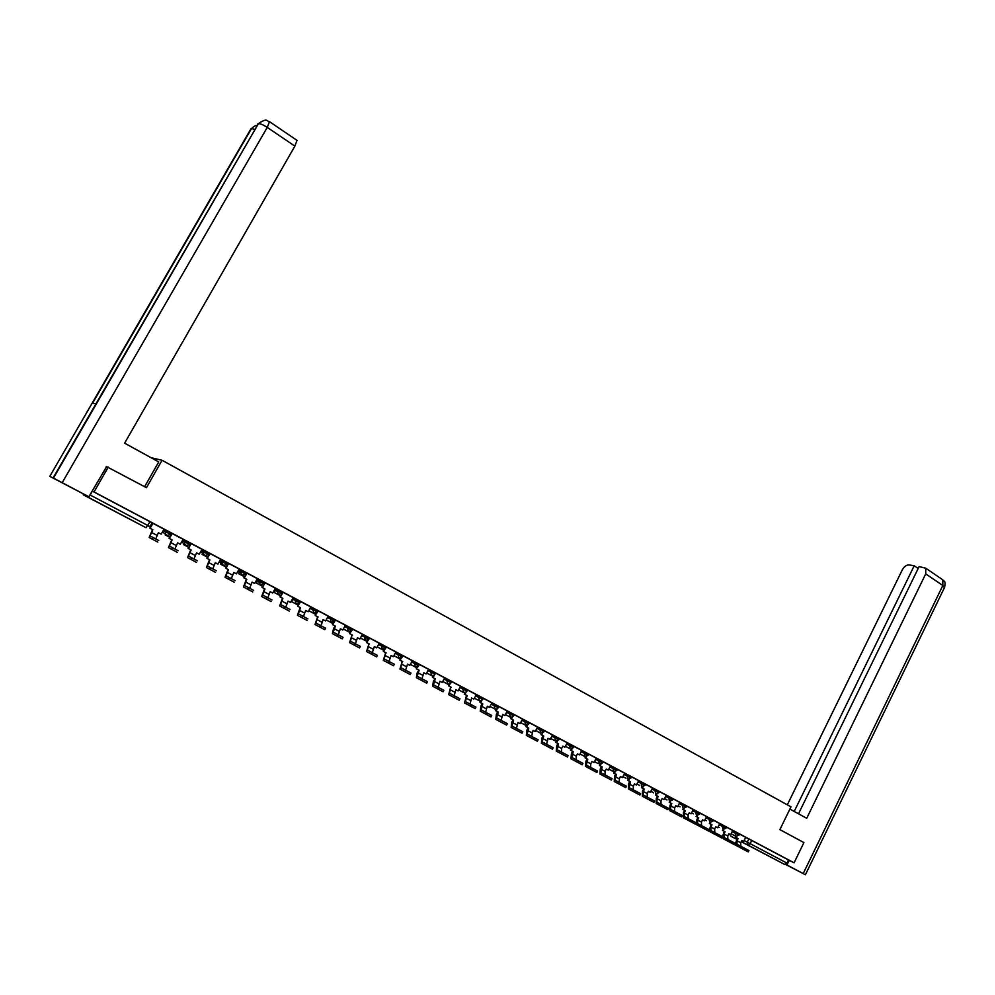 <?xml version="1.0" encoding="UTF-8"?>
<svg xmlns="http://www.w3.org/2000/svg" width="995" height="995" viewBox="0 0 995 995"><rect width="100%" height="100%" fill="white"/><g stroke="black" fill="none" stroke-linecap="round" stroke-linejoin="round"><path stroke-width="1.49" d="M170.63 534.39L171.389 533.059L166.451 530.447L165.692 531.778L170.63 534.39L166.799 535.521L165.394 533.681L165.692 531.778L163.155 530.571M189.734 544.501L190.48 543.17L185.605 540.596L184.859 541.927L189.734 544.501L185.941 545.633L184.535 543.643L184.859 541.927L182.296 540.683M208.614 554.489L209.348 553.17L204.535 550.621L203.788 551.939L208.614 554.489L204.858 555.62L203.453 553.469L203.788 551.939L201.201 550.683M227.258 564.352L227.992 563.046L223.228 560.521L222.494 561.839L227.258 564.364L223.552 565.496L222.146 563.158L222.494 561.839L219.883 560.571M245.69 574.103L246.412 572.809L241.71 570.309L240.989 571.627L245.69 574.115L242.021 575.259L240.653 572.722L240.989 571.627L238.34 570.334M263.911 583.742L264.62 582.448L259.969 579.986L259.247 581.291L263.899 583.754L260.267 584.898L259.247 581.291L256.586 579.986M283.028 592.249L280.379 597.062L282.617 591.988L278.015 589.55L277.306 590.843L281.896 593.281L278.314 594.425L277.306 590.843L274.608 589.525M299.694 602.684L300.403 601.403L295.863 599.002L295.154 600.296L299.694 602.696L296.137 603.841L295.154 600.296L292.244 599.301M320.975 625.731L323.139 619.636L325.589 620.93L328.226 616.191L313.5 608.343L312.791 609.624L317.281 612L313.761 613.156L312.791 609.624L309.98 608.393M335.365 619.922L330.912 617.572L330.228 618.853L334.668 621.203L335.365 619.922M351.869 630.295L352.553 629.039L348.151 626.701L347.454 627.969L351.869 630.308L348.399 631.452L347.454 627.969L344.668 626.589M369.543 638.031L365.177 635.718L364.493 636.987L368.871 639.3L369.543 638.031L379.269 643.23L376.695 647.894L374.319 646.65L372.329 652.708M386.346 646.937L382.018 644.648L381.346 645.904L385.674 648.193L386.346 646.937M402.963 655.742L398.672 653.466L398 654.722L402.303 656.998L402.963 655.742L412.34 660.755L409.816 665.369L407.502 664.162L405.612 670.195M421.979 678.789L423.808 672.757L426.096 673.963L428.596 669.361L415.139 662.185L414.48 663.441L418.733 665.692L415.363 666.824L414.48 663.441L411.607 661.998M435.648 673.055L431.42 670.817L430.76 672.06L434.989 674.287L435.648 673.055L444.69 677.881L442.203 682.458L439.939 681.276L438.161 687.296M451.718 681.563L447.526 679.349L446.867 680.58L451.058 682.794L451.718 681.563M467.613 689.983L463.446 687.781L462.799 689.013L466.953 691.214L467.613 689.983M483.321 698.303L479.204 696.127L478.558 697.358L482.687 699.535L483.321 698.303M498.881 706.549L494.776 704.385L494.142 705.604L498.234 707.768L498.881 706.549L507.276 711.039L504.875 715.542L502.711 714.398L501.132 720.368M514.253 714.696L510.199 712.544L509.564 713.763L513.619 715.903L514.253 714.696L522.512 719.111L520.124 723.589L517.985 722.457L516.442 728.415M528.855 723.95L529.477 722.756L525.435 720.616L524.813 721.835L528.842 723.962L525.621 725.057L524.813 721.835L521.828 720.318M544.526 730.728L540.521 728.614L539.899 729.82L543.904 731.934L544.526 730.728M558.804 739.807L559.414 738.613L555.446 736.511L554.824 737.718L558.804 739.82L555.608 740.902L554.824 737.718L551.802 736.176M574.152 746.424L570.21 744.335L569.6 745.529L573.543 747.618L574.152 746.424M588.741 754.148L584.811 752.083L584.214 753.265L588.132 755.329L588.741 754.148M602.572 762.966L603.169 761.797L599.276 759.732L598.667 760.914L602.56 762.978L599.413 764.036L598.667 760.914L595.607 759.359M617.447 769.359L613.579 767.319L612.982 768.488L616.85 770.528L617.447 769.359M631.576 776.846L627.733 774.819L627.136 775.988L630.992 778.015L631.576 776.846M644.984 785.416L645.568 784.247L641.738 782.232L641.153 783.401L644.971 785.416L641.875 786.46L641.153 783.401L638.056 781.821M659.411 791.585L655.606 789.582L655.021 790.739L658.827 792.741L659.411 791.585M673.105 798.848L669.336 796.858L668.752 798.002L672.533 799.992L673.105 798.848L679.834 802.455L677.657 806.709L675.742 805.714L674.622 807.952L674.672 811.534M686.674 806.025L682.918 804.047L682.346 805.204L686.102 807.181L686.674 806.025M700.094 813.139L696.376 811.174L695.803 812.318L699.522 814.283L700.094 813.139L706.574 816.621L704.423 820.838L702.557 819.868L701.45 822.081L701.562 825.663M712.83 821.31L713.39 820.178L709.684 818.226L709.112 819.37L712.818 821.323L709.783 822.343L709.112 819.37L705.965 817.753M726.549 827.156L722.867 825.203L722.308 826.347L725.989 828.288L726.549 827.156M739.571 834.059L735.914 832.118L735.355 833.25L739.011 835.178L739.571 834.059M758.849 850.936L771.237 857.416L758.849 850.936M104.002 505.709L114.985 511.467L104.002 505.709M108.281 467.078L94.04 491.928L794.085 862.814L803.91 842.591L779.881 829.619L791 806.858L162.061 460.262L146.464 487.687L106.241 466.431M83.381 494.092L83.269 494.826L88.356 497.326L90.147 495.012L149.909 526.604L152.061 522.823L150.034 521.716L146.029 527.723L88.356 497.326M94.04 491.928L92.361 491.169L90.147 495.012M745.641 837.342L748.837 838.972L747.27 842.143L786.958 863.088L784.719 864.468L741.225 841.683M786.958 863.088L788.488 859.954L794.085 862.814M726.524 827.193L735.914 832.118M714.796 832.616L714.659 829.046L715.766 826.82L717.619 827.803L719.746 823.599L713.365 820.216M696.376 811.174L686.649 806.062M669.336 796.858L659.386 791.622M647.235 797.132L647.247 793.537L648.392 791.274L650.332 792.294L652.546 788.003L645.544 784.284M641.738 782.232L631.564 776.884M617.422 769.396L627.733 774.819M604.997 774.943L605.109 771.349L606.278 769.048L608.281 770.105L610.557 765.752L603.144 761.834M599.276 759.732L588.717 754.185M584.811 752.083L574.14 746.461M561.429 752.046L561.64 748.451L562.834 746.126L564.899 747.22L567.225 742.805L559.401 738.651M555.446 736.511L544.501 730.765M531.604 736.387L533.096 730.429L535.21 731.549L537.574 727.096L529.452 722.793M485.647 712.233L487.276 706.251L489.465 707.408L491.891 702.893L483.309 698.341M469.988 704.012L471.667 698.017L473.881 699.174L476.319 694.647L467.588 690.02M454.155 695.704L455.897 689.684L458.123 690.866L460.585 686.314L451.693 681.6M398.672 653.466L386.334 646.974M365.177 635.718L352.528 629.076M348.151 626.701L335.34 619.972M303.463 616.527L305.689 610.42L308.164 611.726L310.826 606.975L300.378 601.453M285.739 607.224L288.028 601.104L290.528 602.423L293.214 597.647L282.592 592.037M267.817 597.808L270.155 591.677L272.692 593.008L275.404 588.207L265.031 582.722L262.008 587.386L264.968 588.928L262.568 595.022L271.933 599.973M249.683 588.281L252.083 582.137L254.645 583.493L257.382 578.667L246.897 573.108L243.862 577.809L246.835 579.364L244.372 585.458L253.638 590.358M231.325 578.642L233.8 572.486L236.387 573.854L239.148 569.003L228.539 563.381L225.492 568.108L228.477 569.675L225.952 575.782L235.106 580.62M212.756 568.879L215.293 562.722L217.917 564.103L220.703 559.227L209.957 553.543L206.91 558.307L209.908 559.874L207.321 565.993L216.363 570.769M193.963 559.003L196.562 552.834L199.211 554.24L202.035 549.339L191.152 543.581L188.105 548.382L191.115 549.961L188.465 556.093L197.383 560.807M169.386 546.068L174.946 549.016L177.607 542.835L180.294 544.253L183.13 539.327L171.749 533.32L169.075 538.332L172.098 539.924L169.386 546.068L178.167 550.72M155.693 538.904L158.416 532.711L161.14 534.141L164.013 529.203L152.869 523.295L149.81 528.171L152.844 529.763L150.058 535.919L158.727 540.496M163.901 529.24L166.451 530.447M183.03 539.365L185.605 540.596M201.935 549.377L204.535 550.621M220.604 559.265L223.228 560.521M239.061 569.028L241.71 570.309M257.295 578.692L259.969 579.986M275.317 588.232L278.015 589.55L277.058 591.465L274.297 590.097M293.139 597.659L295.863 599.002L295.167 600.296L292.43 598.953M310.751 606.987L313.487 608.343L312.791 609.624L310.042 608.268M328.151 616.203L330.912 617.572M379.194 643.243L382.018 644.648M412.266 660.755L415.139 662.185M428.534 669.374L431.42 670.817M444.616 677.893L447.526 679.349M460.523 686.314L463.446 687.781M476.257 694.647L479.204 696.127M491.816 702.893L494.776 704.385M507.214 711.052L510.199 712.544M522.45 719.111L525.435 720.616M537.511 727.096L540.521 728.614M567.175 742.805L570.21 744.335M610.495 765.752L613.579 767.319M652.496 788.003L655.606 789.582M679.784 802.455L682.918 804.047M706.525 816.621L709.684 818.226M719.696 823.599L722.867 825.203M151.029 457.7L162.061 460.262M740.889 846.322L740.703 842.753L741.785 840.551L743.588 841.509L745.69 837.342L739.559 834.096M92.361 491.169L150.034 521.716M788.488 859.954L748.837 838.972M736.847 836.397L736.238 837.628L735.454 837.23L738.054 838.586L736.972 840.787L737.021 844.257L748.949 850.551L748.29 851.907L736.574 845.75L735.579 844.32M736.238 837.628L738.054 838.586M731.114 833.798L732.046 834.283L731.114 833.785M741.772 840.564L743.588 841.509M735.454 843.461L737.283 838.188M735.454 837.23L735.355 833.25L732.183 831.621M789.918 809.072L806.709 818.313L925.711 573.891L925.736 568.195L919.106 566.59L798.5 813.786M785.615 864.468L805.39 874.729L785.801 864.394M918.174 568.468L914.206 565.769L909.107 564.936C906.47 564.861 904.206 566.516 902.291 569.874L787.319 804.831M914.206 565.769L794.221 811.435M786.995 865.016L789.271 860.352M144.636 486.704L158.727 461.929L124.624 443.173L294.881 146.128L267.245 127.397L62.187 482.687L88.841 496.754L106.664 466.568M62.187 482.687L53.096 477.936L96.092 403.584L92.025 403.41L49.8 476.356L53.096 477.936M49.8 476.356L88.841 496.754M296.995 140.37L294.881 146.128M723.862 829.507L723.241 830.763L722.469 830.365L725.081 831.745L723.987 833.947L724.012 837.429L735.89 843.685L735.218 845.041L723.552 838.909L722.494 837.131M723.241 830.763L725.081 831.745M732.743 830.489L730.666 834.693L728.837 833.723L727.743 835.937L727.905 839.506M718.054 826.907L719.248 827.517L718.067 826.895M728.837 833.735L730.666 834.693M722.457 836.633L724.298 831.335M718.489 834.556L722.681 836.758L722.009 838.113L710.094 831.795L709.336 829.78L711.201 824.42L711.972 824.818L710.865 827.044L710.865 830.526L718.489 834.556L717.818 835.912M710.753 822.542L710.107 823.835L709.348 823.45L711.201 824.42M710.107 823.835L711.972 824.818M704.883 819.942L706.326 820.688L704.883 819.93M715.753 826.833L717.619 827.803M705.132 827.529L709.348 829.755L708.676 831.111L696.811 824.83L696.861 819.669L697.968 817.442L698.726 817.828L697.619 820.067L697.582 823.549L705.132 827.529L704.448 828.897M697.507 815.514L696.848 816.845L696.09 816.447L697.968 817.442M696.848 816.845L698.726 817.828M702.557 819.855L704.423 820.838M691.562 812.903L693.266 813.798L691.562 812.903M691.637 820.44L695.878 822.678L695.194 824.047L683.403 817.79L683.478 812.629L684.597 810.39L685.344 810.776L684.224 813.014L684.174 816.497L691.637 820.44L690.953 821.82M684.125 808.413L683.453 809.768L682.707 809.383L684.597 810.39M683.453 809.768L685.344 810.776M693.229 809.557L691.115 813.811L689.224 812.815L688.105 815.054L688.179 818.636M678.105 805.801L680.082 806.833L678.117 805.801M689.212 812.828L691.115 813.811M677.993 813.276L682.271 815.527L681.575 816.907L669.846 810.689L669.971 805.515L671.09 803.264L671.836 803.649L670.705 805.888L670.63 809.383L677.993 813.276L677.309 814.656M670.618 801.236L669.921 802.629L669.175 802.256L671.09 803.264M669.921 802.629L671.836 803.649M675.742 805.701L677.657 806.709M666.824 799.682L664.523 798.624L667.023 799.968M664.225 806.049L668.516 808.301L667.819 809.681L656.165 803.5L656.314 798.326L657.459 796.062L658.18 796.435L657.048 798.699L656.936 802.194L664.225 806.049L663.528 807.43M656.974 793.985L656.252 795.415L655.518 795.042L657.459 796.062M656.252 795.415L658.18 796.435M666.215 795.241L664.063 799.545L662.135 798.525L661.003 800.788L661.028 804.37M653.379 792.58L650.805 791.373L653.628 792.903M662.135 798.537L664.063 799.545M650.295 798.736L654.623 801L653.926 802.393L642.335 796.249L642.534 791.062L643.678 788.786L644.399 789.159L643.255 791.435L643.118 794.93L650.295 798.736L649.598 800.117M643.18 786.647L642.434 788.127L641.713 787.754L643.678 788.786M642.434 788.127L644.399 789.159M636.924 784.048L639.735 785.528L636.937 784.048M648.379 791.274L650.332 792.294M636.24 791.348L640.593 793.624L639.885 795.03L628.355 788.911L628.591 783.724L629.748 781.448L630.457 781.809L629.138 787.592L636.24 791.348L635.531 792.741M629.25 779.234L628.479 780.764L627.77 780.403L629.748 781.448M628.479 780.764L630.457 781.809M638.653 780.64L636.464 784.98L634.499 783.936L633.342 786.212L633.305 789.806M622.92 776.647L626.004 778.277L622.92 776.647M634.487 783.948L636.464 784.98M622.024 783.873L626.402 786.174L625.693 787.58L614.238 781.498L614.524 776.311L615.681 774.023L616.378 774.384L615.034 780.179L622.024 783.873L621.315 785.279M615.184 771.747L614.388 773.326L613.679 772.966L615.681 774.023M614.388 773.326L616.378 774.384M624.649 773.227L622.447 777.58L620.457 776.535L619.3 778.824L619.226 782.418M612.211 770.826L608.766 769.172L612.348 771.05M620.457 776.535L622.447 777.58M607.659 776.336L612.074 778.65L611.353 780.055L599.973 774.023L600.296 768.812L601.465 766.523L602.162 766.871L600.769 772.68L607.659 776.336L606.95 777.742M600.968 764.185L600.134 765.814L599.45 765.453L601.465 766.523M600.134 765.814L602.162 766.871M594.45 761.623L598.144 763.551L594.463 761.61M606.278 769.06L608.281 770.105M593.144 768.712L597.585 771.038L596.863 772.456L585.545 766.448L585.918 761.25L587.1 758.936L587.784 759.284L586.353 765.118L593.144 768.712L592.423 770.118M586.602 756.523L585.744 758.215L585.06 757.867L587.1 758.936M585.744 758.215L587.784 759.284M596.216 758.165L593.978 762.556L591.95 761.486L590.769 763.799L590.632 767.394M579.998 753.986L583.99 756.088L579.998 753.974M584.625 756.461L583.99 756.088M591.938 761.486L593.978 762.556M578.481 761.001L582.946 763.352L582.224 764.769L570.981 758.812L571.404 753.601L572.585 751.275L573.257 751.623L571.789 757.456L578.481 761.001L577.747 762.419M572.1 748.787L571.205 750.541L570.533 750.193L572.585 751.275M571.205 750.541L573.257 751.623M581.776 750.504L579.513 754.931L577.461 753.837L576.279 756.163L576.105 759.757M565.384 746.275L569.7 748.538L565.396 746.262M570.396 748.936L569.7 748.538M577.461 753.849L579.513 754.931M563.643 753.215L568.145 755.578L567.424 757.008L556.255 751.088L556.715 745.864L557.921 743.539L558.581 743.874L557.063 749.732L563.643 753.215L562.921 754.645M557.436 740.964L556.503 742.78L555.844 742.444L557.921 743.539M556.503 742.78L558.581 743.874M550.621 738.477L555.247 740.902L550.633 738.464M562.822 746.126L564.899 747.22M548.668 745.342L553.195 747.718L552.461 749.16L541.379 743.277L541.889 738.054L543.096 735.715L543.743 736.051L542.188 741.909L548.668 745.342L547.922 746.772M542.623 733.054L541.641 734.932L540.994 734.608L543.096 735.715M541.641 734.932L543.743 736.051M552.436 734.969L550.135 739.422L548.046 738.315L546.591 744.26M535.708 730.591L540.658 733.191L535.708 730.579M548.034 738.327L550.135 739.422M533.507 737.382L538.084 739.782L537.337 741.225L526.33 735.38L526.89 730.156L528.109 727.805L528.755 728.141L527.151 734.011L533.507 737.382L532.773 738.825M527.649 725.044L526.629 727.009L525.982 726.686L528.109 727.805M526.629 727.009L528.755 728.141M520.621 722.631L525.907 725.405L520.621 722.619M533.084 730.429L535.21 731.549M518.196 729.335L522.798 731.748L522.052 733.203L511.131 727.407L511.741 722.183L512.972 719.82L513.594 720.144L511.952 726.027L518.196 729.335L517.45 730.79M512.512 716.947L511.442 718.999L510.821 718.688L512.972 719.82M511.442 718.999L513.594 720.144M517.985 722.457L520.124 723.589M505.373 714.572L510.995 717.532L505.385 714.572M502.711 721.201L507.351 723.639L506.592 725.094L495.759 719.348L496.418 714.111L497.662 711.736L498.271 712.059L496.592 717.955L502.711 721.201L501.953 722.656M497.226 708.751L496.107 710.903L495.485 710.592L497.662 711.736M496.107 710.903L498.271 712.059M502.711 714.398L504.875 715.542M489.963 706.438L495.933 709.572L489.975 706.425M487.065 712.98L491.729 715.43L490.97 716.897L480.224 711.189L480.933 705.952L482.189 703.577L482.786 703.888L481.058 709.796L487.065 712.98L486.294 714.447M481.779 700.455L480.597 702.719L479.988 702.408L482.189 703.577M480.597 702.719L482.786 703.888M474.391 698.204L480.51 701.425L474.391 698.204M487.276 706.251L489.465 707.408M471.232 704.671L475.946 707.134L475.175 708.602L464.528 702.955L466.543 695.318L467.14 695.617L465.361 701.55L471.232 704.671L470.461 706.139M466.17 692.06L464.914 694.448L464.329 694.149L466.543 695.318M464.914 694.448L467.14 695.617M458.645 689.896L464.839 693.167L458.645 689.883M471.667 698.017L473.881 699.174M455.237 696.264L459.976 698.751L459.205 700.231L448.646 694.622L450.735 686.973L449.491 693.216L455.237 696.264L454.454 697.731M450.387 683.565L448.484 685.791L450.735 686.973M449.056 686.077L451.307 687.271M442.713 681.475L449.006 684.796L442.725 681.475M455.884 689.697L458.123 690.866M439.056 687.756L443.832 690.269L443.049 691.749L432.589 686.189L433.459 680.953L435.3 678.826L433.434 684.784L439.056 687.756L438.273 689.249M434.454 674.933L433.036 677.62L432.464 677.334L434.74 678.528M433.036 677.62L435.3 678.826M439.939 681.264L442.203 682.458M426.619 672.981L432.999 676.351L426.619 672.968M422.688 679.162L427.514 681.699L426.718 683.179L416.358 677.682L417.278 672.433L419.119 670.282L417.203 676.252L422.688 679.162L421.905 680.655M418.373 666.177L416.283 668.789L418.572 669.996M416.83 669.075L419.119 670.282M410.338 664.374L416.805 667.794L410.338 664.374M423.808 672.769L426.096 673.963M416.283 668.789L417.502 666.501M406.147 670.468L410.997 673.03L410.201 674.523L399.94 669.063L402.229 661.376L400.798 667.633L406.147 670.468L405.338 671.973M402.154 657.197L399.903 660.145L402.229 661.376M400.438 660.419L402.764 661.65M407.502 664.15L409.816 665.369M393.871 655.68L400.438 659.15L393.883 655.68M399.903 660.145L401.221 657.683M389.406 661.675L394.306 664.25L393.498 665.754L383.336 660.357L385.687 652.645L384.194 658.914L389.406 661.675L388.597 663.18M385.724 648.218L383.349 651.414L385.687 652.645M383.871 651.675L386.222 652.919M395.848 652.011L393.348 656.675L391.01 655.444L389.07 661.501M377.229 646.887L383.883 650.407L377.229 646.887M390.998 655.456L393.348 656.675M383.349 651.414L384.767 648.752M372.478 652.782L377.416 655.382L376.607 656.887L366.546 651.538L368.971 643.827L367.416 650.096L372.478 652.782L371.657 654.3M369.642 638.131L366.595 642.571L368.971 643.827M367.105 642.832L369.481 644.088M374.331 646.65L376.695 647.894M367.143 641.551L360.401 637.994L367.143 641.564M366.595 642.571L368.138 639.71M362.391 634.288L359.854 639.001L357.466 637.745L355.352 643.765L360.339 646.414L359.518 647.932L349.568 642.633L352.068 634.909L350.439 641.178L355.414 643.815M352.715 629.163L349.668 633.641L352.068 634.909M350.153 633.89L352.553 635.158M343.362 629.002L350.215 632.621L343.362 629.002M357.454 637.745L359.854 639.001M349.668 633.641L351.334 630.544M338.026 634.686L343.064 637.335L342.23 638.852L332.392 633.616L333.611 628.367L335.439 626.129L333.263 632.161L338.026 634.686L337.205 636.215M335.589 620.096L332.529 624.599L334.967 625.88M333.014 624.835L335.439 626.129M345.377 625.283L342.815 630.022L340.402 628.74L338.288 634.822M326.136 619.91L333.089 623.579L326.136 619.91M340.389 628.753L342.815 630.022M332.529 624.599L334.345 621.253M320.502 625.482L325.576 628.156L324.756 629.686L315.017 624.499L317.666 616.751L315.9 623.032L320.502 625.482L319.669 627.012L320.502 625.482M318.276 610.918L315.204 615.457L317.666 616.751M315.664 615.694L318.126 616.987M308.773 610.743L315.763 614.425L308.773 610.743L310.042 608.418M323.139 619.636L325.589 620.93M315.204 615.457L317.144 611.913M300.751 601.639L297.679 606.204L300.614 607.746L298.326 613.803L307.903 618.865M307.069 620.407L297.443 615.283L300.167 607.522M298.127 606.428L300.614 607.746M291.498 601.614L298.239 605.171L291.498 601.614L292.654 599.5M305.676 610.433L308.164 611.726M297.679 606.204L299.632 602.647M279.943 596.851L282.891 598.393L280.553 604.462L290.03 609.475M289.184 611.017L279.657 605.955L282.468 598.182M280.379 597.062L282.891 598.393M274.023 592.386L280.515 595.818L274.023 592.386L275.068 590.483M288.028 601.104L290.528 602.423M284.856 606.763L284.01 608.306L284.831 606.714M271.088 601.527L261.673 596.515L264.558 588.729M265.093 582.747L262.419 587.585L264.968 588.928M256.797 583.157L262.58 586.341M256.349 583.045L257.295 581.341M256.747 583.244L262.593 586.329M270.155 591.677L272.692 593.008M252.767 591.913L243.464 586.963L246.437 579.165M246.947 573.132L244.26 578.008L246.835 579.364M238.899 573.705L244.434 576.764M238.464 573.605L239.322 572.063M238.85 573.792L244.447 576.752M252.083 582.137L254.645 583.493M234.235 582.199L225.044 577.299L228.104 569.488M228.589 563.406L225.877 568.307L228.477 569.675M220.803 564.14L226.076 567.063M220.38 564.053L221.151 562.672M220.741 564.24L226.089 567.05M233.788 572.486L236.387 573.854M215.48 572.349L206.413 567.523L209.547 559.7M210.02 553.568L207.271 558.481L209.908 559.874M202.072 554.389L207.507 557.25L202.072 554.389L202.769 553.145M215.281 562.722L217.917 564.103M196.488 562.386L187.545 557.623L190.766 549.787M191.214 543.618L188.441 548.556L191.115 549.961M183.565 544.601L188.702 547.325L183.565 544.601L184.199 543.481M196.55 552.847L199.211 554.24M177.272 552.312L168.453 547.611L171.774 539.763M172.197 533.531L169.399 538.494L172.098 539.924M165.207 534.738L169.672 537.275M165.133 534.862L169.672 537.263M177.595 542.835L180.294 544.253M157.819 542.101L149.138 537.474L152.534 529.614M152.931 523.333L150.108 528.32L152.844 529.763M147.77 525.708L150.419 527.101L147.77 525.696M158.416 532.711L161.14 534.141M317.977 610.719L317.281 611.987M83.269 494.826L146.029 527.723M731.101 833.81L735.914 836.285M744.086 840.501L747.27 842.143L747.917 845.053L741.263 841.608M736.748 839.27L731.026 836.31L736.723 839.307M784.719 864.468L747.917 845.053L750.143 843.636L751.698 840.464M327.454 617.485L330.228 618.853L331.186 622.348L334.668 621.203M361.695 635.594L364.493 636.987L365.426 640.444L368.871 639.3M378.523 644.486L381.346 645.904L382.267 649.337L385.674 648.193M395.152 653.292L398 654.722L398.908 658.13L402.303 656.998M427.875 670.605L430.76 672.06L431.643 675.418L433.882 675.331L434.989 674.287M443.969 679.125L446.867 680.58L447.738 683.913L449.815 683.901L451.058 682.794M459.877 687.545L462.799 689.013L463.658 692.321L465.585 692.371L466.953 691.214M475.622 695.866L478.558 697.358L479.403 700.642L481.182 700.729L482.687 699.535M491.182 704.112L494.142 705.604L494.975 708.875L496.629 708.987L498.234 707.768M506.592 712.258L509.564 713.763L510.373 717.009L511.915 717.159L513.619 715.903M536.89 728.29L539.899 729.82L540.695 733.016L543.904 731.934M566.565 743.986L569.6 745.529L570.371 748.7L573.543 747.618M581.155 751.71L584.214 753.265L584.973 756.411L588.132 755.329M609.91 766.921L612.982 768.488L613.716 771.598L616.85 770.528M624.052 774.408L627.136 775.988L627.87 779.073L630.992 778.015M651.912 789.159L655.021 790.739L655.73 793.786L658.827 792.741M665.63 796.41L668.752 798.002L669.448 801.037L672.533 799.992M679.212 803.599L682.346 805.204L683.03 808.214L686.102 807.181M692.657 810.714L695.803 812.318L696.475 815.315L699.522 814.283M719.136 824.731L722.308 826.347L722.967 829.295L725.989 828.288M739.011 835.178L736.001 836.186M555.372 740.778L556.031 741.35M731.026 836.31L730.119 834.407M744.148 849.73L744.807 848.374M740.703 842.753L736.972 840.787M803.214 873.56L942.825 585.495L925.711 573.891M805.403 874.729L944.392 587.759L942.825 585.495L942.787 579.799L941.917 579.202M269.508 121.676L267.245 127.397C263.401 124.885 260.466 123.629 258.439 123.641L96.092 403.584M257.879 123.828L257.742 124.86M254.708 129.313L251.499 128.579L250.827 129.736M92.025 403.41L250.976 128.741M731.051 842.852L731.711 841.496M727.743 835.937L723.987 833.947M714.659 829.046L710.865 827.044M701.45 822.081L697.619 820.067M688.105 815.054L684.224 813.014M674.622 807.952L670.705 805.888M661.003 800.788L657.048 798.699M647.247 793.537L643.255 791.435M633.342 786.212L629.313 784.085M619.3 778.824L615.221 776.672M605.109 771.349L600.992 769.172M590.769 763.799L586.602 761.598M576.279 756.163L572.075 753.949M561.64 748.451L557.387 746.213M546.84 740.653L542.536 738.389M531.877 732.78L527.537 730.492M516.753 724.82L512.363 722.507M501.48 716.773L497.04 714.435M486.033 708.627L481.543 706.263M470.411 700.405L465.871 698.017M454.628 692.097L450.038 689.672M438.658 683.689L434.019 681.239M422.514 675.182L417.825 672.719M406.196 666.588L401.458 664.088M389.692 657.894L384.903 655.369M373.001 649.113L368.15 646.551M354.531 645.307L355.352 643.79L350.439 641.178M356.123 640.22L351.223 637.633M339.046 631.228L334.096 628.616M321.783 622.136L316.771 619.487M301.933 617.708L302.766 616.166L301.945 617.721M304.321 612.932L299.234 610.258M286.647 603.629L281.51 600.918M265.827 598.766L266.685 597.211M268.762 594.214L263.563 591.478M247.444 589.127L248.315 587.56M250.678 584.687L245.417 581.913M228.85 579.364L229.721 577.796M232.37 575.048L227.059 572.237M210.02 569.488L210.903 567.909M213.85 565.297L208.465 562.461M190.978 559.501L191.861 557.909M195.107 555.421L189.659 552.548M171.687 549.377L172.583 547.785M176.14 545.434L170.63 542.524M152.173 539.141L153.081 537.536M156.949 535.322L151.364 532.375M419.392 664.449L418.733 665.68M260.006 580.01L258.949 582.15L256.15 580.769M241.76 570.334L240.653 572.722L237.793 571.317M223.29 560.546L222.146 563.158L219.236 561.727M204.597 550.645L203.453 553.469L200.455 552.001M185.679 540.633L184.535 543.643L181.476 542.151M166.538 530.484L165.394 533.681L162.26 532.151M729.808 834.245L730.778 836.136M740.753 846.223L737.021 844.257M925.736 568.195L942.787 579.799C943.534 582.162 945.946 579.028 944.665 587.249M53.456 478.122L258.439 123.641C268.19 116.9 266.847 122.012 269.732 121.825L297.256 140.544M92.448 403.435L251.499 128.579C253.601 126.489 255.416 125.445 256.946 125.445M727.78 839.407L724.012 837.429M714.671 832.516L710.865 830.526M701.425 825.564L697.582 823.549M688.055 818.537L684.174 816.497M674.548 811.447L670.63 809.383M660.904 804.271L656.936 802.194M647.123 797.032L643.118 794.93M633.193 789.719L629.138 787.592M619.114 782.319L615.034 780.179M604.898 774.856L600.769 772.68M590.52 767.307L586.353 765.118M576.005 759.682L571.789 757.456M561.329 751.971L557.063 749.732M546.504 744.173L542.188 741.909M531.504 736.3L527.151 734.011M516.355 728.34L511.952 726.027M501.045 720.293L496.592 717.955M485.56 712.159L481.058 709.796M469.901 703.938L465.361 701.55M454.081 695.629L449.491 693.216M438.086 687.222L433.434 684.784M421.905 678.727L417.203 676.252M405.55 670.132L400.798 667.633M389.008 661.439L384.194 658.914M372.279 652.645L367.416 650.096M338.238 634.773L333.263 632.161M320.925 625.681L315.9 623.032M303.413 616.477L298.326 613.803M285.702 607.174L280.553 604.462M266.722 597.224L265.864 598.791M267.779 597.759L262.568 595.022M248.364 587.585L247.494 589.152M249.645 588.232L244.372 585.458M229.783 577.821L228.912 579.401M231.288 578.592L225.952 575.782M210.977 567.946L210.094 569.526M212.719 568.829L207.321 565.993M191.948 557.946L191.052 559.538M193.925 558.966L188.465 556.093M172.682 547.822L171.774 549.427M153.18 537.586L152.272 539.19M155.655 538.855L150.058 535.919"/></g></svg>
